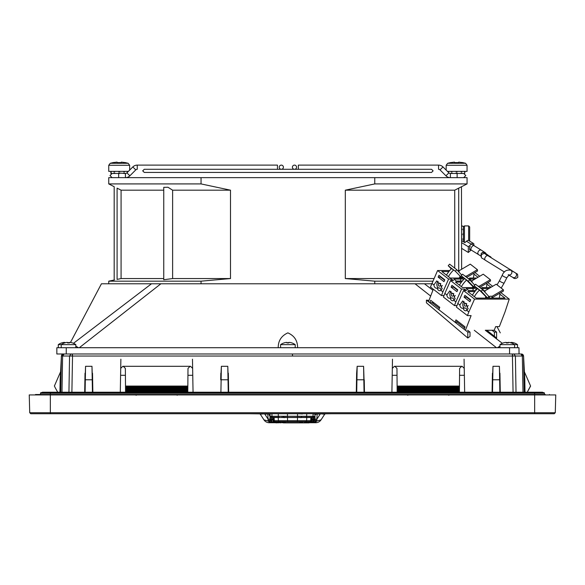 <?xml version="1.0" encoding="UTF-8"?>
<svg xmlns="http://www.w3.org/2000/svg" width="585" height="585" viewBox="0 0 585 585"><rect width="100%" height="100%" fill="white"/><g stroke="black" fill="none" stroke-linecap="round" stroke-linejoin="round"><path stroke-width="0.88" d="M134.36 394.933L134.323 394.517L50.332 394.517L50.332 392.637L41.14 392.637L543.823 392.637A0.629 0.629 0 0 1 544.445 393.259A0.629 0.629 0 0 0 543.823 392.637A0.629 0.629 0 0 1 544.445 393.259L544.445 394.517L450.64 394.517L450.604 394.933L450.64 394.517L179.032 394.517L178.995 394.933M41.14 392.637A0.629 0.629 0 0 0 40.511 393.259L40.511 394.517L39.853 394.517M50.332 392.637L50.332 392.213L42.632 392.213L542.288 392.213M41.915 392.637A0.834 0.834 0 0 1 42.632 392.213A0.834 0.834 0 0 0 41.915 392.637M543.048 392.637A0.834 0.834 0 0 0 542.324 392.213M513.798 353.983L519.049 353.983L518.961 347.717L56.847 347.717L56.847 353.983L66.251 353.983L66.251 347.717M221.364 366.312L221.13 379.775L220.713 379.782L221.364 366.312L227.792 366.312L228.662 392.213L228.333 373.223M35.502 394.933L35.495 394.517L35.502 394.933L35.495 394.517L37.776 394.517M61.388 356.009L60.818 371.27L54.361 386.071L54.697 386.385M529.015 388.74L527.217 392.33L530.602 386.071L524.138 371.27L523.75 366.312L524.204 392.213L523.56 355.848M54.8 386.897L55.034 387.409L54.8 386.897M55.144 387.511L55.37 388.023L55.144 387.511M57.505 391.818L55.37 388.023L57.505 391.818M60.818 371.27L61.206 366.312L60.752 392.213L61.388 356.038L63.472 353.983L512.365 353.983L292.478 353.983L292.478 356.038L512.438 356.038L512.365 353.983L519.049 353.983M522.507 354.254L521.469 353.983L523.546 356.031L522.346 356.024L522.983 392.213M500.862 353.983L499.063 353.983M91.063 353.983L94.58 353.983M62.844 353.983L62.017 354.576M516.021 392.213L515.392 356.024L513.944 353.983L520.84 353.983L522.346 356.024L512.811 356.031L512.365 353.983M521.484 353.983L523.575 356.038L523.107 354.751M72.364 353.983L72.525 356.038L69.571 356.024L71.012 353.983L72.364 353.983L72.145 356.031M71.012 353.983L64.123 353.983L62.61 356.024L61.41 356.031L63.487 353.983M61.41 356.031L60.16 379.775L60.577 379.782L60.357 392.213M523.816 369.874L523.794 368.879M523.78 368.031L523.772 367.468M523.546 356.031L524.803 379.775L523.568 355.958M513.067 392.213L512.438 356.038L512.811 356.031M85.022 373.223L84.686 392.213L85.556 366.312L91.984 366.312L92.854 392.213L92.525 373.223M120.298 392.213L120.715 368.36L122.806 366.312L190.549 366.312L192.633 368.36L193.05 392.213M220.713 379.782L220.823 373.223M356.294 392.213L356.514 379.782L356.294 392.213M356.631 373.223L357.164 366.312L363.592 366.312L364.462 392.213L364.25 379.782L356.514 379.782L356.631 373.223M392.484 359.205L391.906 392.213L392.323 368.36L394.414 366.312L462.15 366.312L464.241 368.36L464.658 392.213M492.431 373.223L492.102 392.213L492.972 366.312L499.4 366.312L500.27 392.213L499.934 373.223M523.875 373.223L524.387 379.782L524.803 379.775L525.016 392.213M499.4 366.312L499.634 379.775L500.051 379.782M499.853 392.213L499.634 379.775L492.314 379.782M464.241 368.36L464.08 359.205M461.689 366.312L459.605 368.396L459.452 386.071L397.113 386.071L396.959 368.396L394.875 366.312M220.911 392.213L221.13 379.775L228.442 379.782M192.472 359.205L192.633 368.36M190.081 366.312L187.997 368.396L187.843 386.071L125.512 386.071L125.351 368.396L123.267 366.312M120.715 368.36L120.876 359.205M85.556 366.312L85.322 379.775L92.642 379.782M85.11 392.213L85.322 379.775L84.905 379.782M59.948 391.599L60.16 379.775L59.948 391.599M529.14 388.747L530.259 386.385M459.452 386.071L397.113 386.071M459.444 386.283L459.444 386.795L397.12 386.795L397.12 386.283M397.171 392.33L397.164 391.811L459.4 391.716L397.164 391.716L459.4 391.818L459.393 392.33M459.408 391.197L459.4 391.716M397.156 391.102L459.408 391.204L397.156 391.102L397.156 390.583L459.408 390.59L459.408 391.102M397.156 390.487L459.408 390.487L397.156 390.487L397.149 389.968L459.415 389.976L459.408 390.487M397.149 389.866L459.415 389.866L397.149 389.866L397.142 389.354L459.422 389.361L459.415 389.866M397.142 389.252L459.422 389.361L397.142 389.252L397.142 388.74L459.422 388.747L459.422 389.252M397.135 388.637L459.43 388.637L397.135 388.637L397.135 388.126L459.43 388.126L459.43 388.637M397.135 388.023L459.43 388.023L397.135 388.023L397.127 387.511L459.437 387.511L459.43 388.023M397.127 387.409L459.437 387.409L397.127 387.409L397.12 386.897L459.444 386.897L459.437 387.409M397.12 386.795L459.444 386.795M397.164 391.716L397.164 391.197M125.512 386.795L187.836 386.897L187.836 386.385L125.512 386.385L125.512 386.795L187.836 386.795M187.8 391.197L187.792 391.921L125.563 391.921L125.563 392.33M125.563 391.921L125.556 391.197M125.556 391.102L187.8 391.204L187.8 390.692L125.548 390.692L125.556 391.102L187.8 391.102M125.548 390.692L125.534 389.354L187.814 389.361L187.814 388.842L125.534 388.842L125.534 389.361M125.534 388.842L187.822 388.747L187.822 388.228L125.526 388.228L125.534 388.747M125.526 388.228L187.822 388.126L187.829 387.614L125.519 387.614L125.526 388.126M125.519 387.614L187.829 387.511L187.836 386.999L125.519 386.999L125.519 387.511M125.512 386.29L187.843 386.071M187.814 389.354L125.541 389.456M187.8 390.692L187.814 389.456M187.785 392.33L187.792 391.921M545.322 394.517L544.445 394.517M549.454 394.933L549.461 394.517M405.961 394.933L405.924 394.517M534.653 413.734L534.653 412.717L50.347 412.717L50.347 413.734L30.764 413.734L554.236 413.734L555.282 412.717L555.75 394.933L50.347 394.933L50.332 394.517L35.495 394.517M50.325 394.517L40.511 394.517M315.001 416.081L314.525 416.264M134.323 394.517L179.032 394.517M187.792 391.818L125.556 391.818M187.8 390.59L125.548 390.59M187.807 389.976L125.541 389.976M120.59 375.292L125.417 375.292L120.59 375.292M187.939 375.292L192.757 375.292L187.939 375.292M464.366 375.292L459.547 375.292L464.366 375.292M397.025 375.292L392.199 375.292L397.025 375.292M314.927 419.664L315.008 414.772L314.935 419.664L313.896 420.688L313.523 419.357L314.935 419.664L314.876 422.004A2.091 1.484 18.2 0 1 316.587 421.105L315.776 422.246L313.882 422.721L314.927 421.697A2.091 1.528 -179 0 1 316.836 420.205L316.587 421.105L321.033 419.869L324.704 414.209L325.574 413.734L324.704 414.209L321.033 419.869A6.267 6.267 0 0 1 315.776 422.721L313.911 422.721L315.776 422.721L315.776 422.246A2.091 1.726 52.9 0 0 314.547 422.48M30.764 413.734L29.718 412.717L29.25 394.933L50.347 394.933L50.347 412.717L29.718 412.717M320.214 413.734L324.704 414.209M316.836 420.205L317.121 414.041L320.214 414.041L317.041 418.94A2.091 1.477 1 0 0 314.949 420.381L315.044 414.765L317.121 413.734M315.988 413.734L314.949 414.765L316.075 413.734M270.248 413.946L270.051 414.765L269.012 413.734M267.879 413.734L269.956 414.765L268.91 413.734L270.051 414.765M260.296 414.209L263.967 419.869L260.296 414.209L259.426 413.734L260.296 414.209L264.786 413.734M314.949 420.381L314.993 417.917M314.752 413.946L314.949 414.765M269.956 414.765L270.051 420.381A2.091 1.477 -1 0 0 267.959 418.94L268.164 420.205A2.091 1.528 179 0 1 270.073 421.697L271.118 422.721L270.073 421.697L269.97 414.765M275.681 422.721L269.224 422.721A6.267 6.267 0 0 1 263.967 419.869L268.413 421.105L268.164 420.205M269.224 422.721L269.224 422.246L271.118 422.721L271.089 420.812L270.043 419.789M271.089 420.812L270.058 419.664L271.477 419.357L271.477 420.396L270.46 419.372L270.402 416.264L271.689 417.288L279.242 417.288A1.046 0.921 -90 0 1 278.321 416.264L278.284 413.946M270.489 422.509A2.091 1.726 -52.9 0 0 269.224 422.246L268.413 421.105A2.091 1.484 -18.2 0 1 270.124 422.004M313.896 420.688L313.882 422.721L309.319 422.721M314.876 422.004L314.511 422.509M313.07 413.946L313.033 416.264L314.598 416.264L314.54 419.372L313.523 420.396L311.966 419.372L312.119 422.151M314.598 416.264L313.56 417.259L313.523 419.357L311.966 419.372L311.929 417.288L312.968 417.288L313.048 422.721L309.911 421.675M313.56 417.259L281.634 417.5M303.366 417.5L299.184 417.288M275.089 421.675L272.998 421.697L271.952 422.721L272.442 422.597L271.952 422.721L271.44 417.259M275.469 421.697L271.952 422.721M312.544 422.589L312.002 421.697L313.048 422.721L312.514 422.575M273.034 419.372L271.996 419.357L272.032 417.288L273.071 417.288L272.998 421.697L273.034 419.372L271.082 420.688M281.634 417.288L285.816 417.288M312.002 421.697L309.531 421.697M272.252 413.734L267.623 413.734M267.623 413.946L248.625 413.734M295.366 413.734L275.798 413.734M332.075 413.734L313.662 413.946M314.313 413.734L302.511 413.734M302.511 413.946L297.889 413.734M75.523 332.872L70.471 342.466L75.523 332.872M73.476 343.3L151.486 283.783L101.432 283.783L151.442 283.783M431.723 283.783L151.486 283.783M75.838 346.137L78.456 347.717M79.311 347.717L160.89 283.783M467.803 332.112L470.018 332.112L470.018 336.419L467.803 338.006L426.436 302.825L426.436 300.112L467.803 332.112L467.803 338.006M278.204 347.717C278.204 340.726 281.429 335.775 287.864 332.872C294.35 335.71 297.597 340.653 297.604 347.717M496.497 347.717L474.274 330.276M430.67 296.054L415.028 283.783L409.054 283.783M511.348 353.983L509.557 353.983L509.557 347.717M509.557 353.983L73.608 353.983M72.547 353.983L66.251 353.983M497.352 347.717L499.963 346.137M492.014 330.276L494.391 332.119L496.606 332.119L496.606 338.086L486.844 330.276M424.425 283.783L432.907 290.262M496.606 332.119L494.23 330.276L485.287 330.276L502.332 343.3M496.979 326.613L500.285 332.872M470.018 332.112L467.642 330.276M464.644 327.951L456.709 321.816M439.364 308.397L432.001 302.701M428.995 300.376L426.436 300.112M494.391 332.119L494.391 336.492M458.713 270.541L458.713 188.151L454.728 190.183L454.728 268.127M117.095 279.403L121.08 278.562L121.08 190.183L117.095 188.151L117.095 279.403C113.285 280.2 113.285 280.2 117.095 279.403M461.631 269.254L461.477 186.761M458.713 188.151L467.057 183.917L374.758 183.917L345.311 190.183L345.311 278.562L374.758 281.173L374.758 283.783M454.728 190.183L345.311 190.183M434.026 278.562L345.311 278.562M201.05 177.65L108.744 177.65L108.744 183.917L201.05 183.917L201.05 177.65L374.758 177.65L374.758 183.917M467.057 183.917L467.057 177.65L374.758 177.65M432.863 281.173L374.758 281.173M201.05 283.783L201.05 281.173L108.744 281.173L108.744 283.783M201.05 281.173L230.497 278.562L172.619 278.562L163.749 279.74L163.749 187.346L167.99 187.258L172.619 190.183L172.619 278.562M163.749 278.562L121.08 278.562M108.744 281.173L114.492 279.952M114.177 280.018L114.177 186.688L108.744 183.917M117.095 188.151C113.322 186.257 113.322 186.257 117.095 188.151M163.749 190.183L121.08 190.183M230.497 278.562L230.497 190.183L172.619 190.183M230.497 190.183L201.05 183.917M462.391 276.99L461.989 278.036L455.349 271.235L448.22 265.722L449.602 264.157L456.731 269.678L455.349 271.235M461.755 275.104L456.731 269.678M458.94 272.062L459.284 270.636L458.794 271.901M459.284 270.636L470.281 264.164L477.411 269.678L477.55 270.965L466.698 277.385M451.291 268.866L448.22 265.722M461.587 278.058L459.861 276.727M477.411 269.678L466.413 276.149L465.134 276.171M466.413 276.149L466.106 276.932M468.249 305.567A1.616 1.148 -90 0 0 467.598 306.328A1.616 1.148 -90 0 0 468.139 308.58M465.009 303.059A1.616 1.148 -90 0 0 464.358 303.82A1.616 1.148 -90 0 0 465.36 306.218A1.616 1.148 -90 0 0 466.369 305.377A1.616 1.148 -90 0 0 466.267 303.608M455.291 295.535A1.616 1.148 -90 0 0 454.64 296.302A1.616 1.148 -90 0 0 455.174 298.555M452.044 293.026A1.616 1.148 -90 0 0 451.393 293.794A1.616 1.148 -90 0 0 452.402 296.185A1.616 1.148 -90 0 0 453.404 295.345A1.616 1.148 -90 0 0 453.309 293.575M466.691 303.608L465.134 303.608L465.916 303.447L468.022 308.858L466.801 310.379L468.826 311.944L474.537 299.118L509.242 299.118L505.016 311.951L499.341 326.613L495.649 326.613L494.23 330.276M453.726 293.575L452.168 293.575L452.958 293.421L455.064 298.833L453.843 300.346L455.869 301.918L454.45 305.582L456.973 305.582M442.326 285.509A1.616 1.148 -90 0 0 441.675 286.27A1.616 1.148 -90 0 0 442.209 288.529M439.086 283.001A1.616 1.148 -90 0 0 438.436 283.769A1.616 1.148 -90 0 0 439.437 286.16A1.616 1.148 -90 0 0 440.447 285.319A1.616 1.148 -90 0 0 440.344 283.549M440.761 283.549L439.211 283.549L439.993 283.396L442.099 288.807L440.878 290.321L442.903 291.893L441.485 295.557L444.015 295.557M472.57 287.411L472.885 286.599L472.57 287.411L473.462 288.098M485.535 297.443L485.85 296.624L485.535 297.443L486.406 298.116M473.316 288.464L473.66 287.586L475.912 287.586M479.883 287.586L485.002 291.22M473.945 273.093A18.8 11.663 -52.3 0 1 473.28 278.058M448.41 276.625A18.8 11.663 127.7 0 1 453.558 270.051L451.62 268.552A18.8 11.663 127.7 0 0 446.465 275.118M460.103 276.105L459.349 278.058M459.613 277.385L461.148 278.57M500.811 292.595L509.242 299.118M487.846 282.57L492.672 286.299M474.881 272.537L479.707 276.274M476.431 289.729L473.66 287.586M484.855 291.593L484.38 291.593M476.936 289.202A3.137 1.06 -158.8 0 1 476.629 288.588L476.892 288.588M463.942 290.591L464.527 289.085L461.572 289.085L455.869 301.918M464.527 289.085L466.472 290.591L463.517 290.591L474.537 299.118M441.485 295.557L430.465 287.03L437.587 270.533L449.733 270.541M457.528 270.541L459.444 270.541M437.587 270.533L448.607 279.06L442.903 291.893M454.172 300.09A3.656 2.589 -90 0 1 453.156 298.065L450.201 298.065A3.656 2.589 -90 0 1 449.448 298.226A3.656 2.589 -90 0 1 446.874 294.964L444.849 293.392L450.552 280.566L453.507 280.566L451.561 279.06L448.607 279.06M450.552 280.566L461.572 289.085M474.83 291.593L467.766 291.593L476.19 298.109L504.994 298.116L499.853 294.138M461.477 282.072L455.452 282.065L462.581 287.586L472.183 287.586L473.477 288.588L466.091 288.588L468.687 290.591L475.656 290.591M462.267 281.063L456.373 281.063L453.777 279.06L461.163 279.06L459.868 278.058L450.267 278.058L441.843 271.542L448.9 271.542M458.933 271.542L458.457 271.542M478.033 277.261L473.93 274.087M476.665 278.058L469.47 278.058L470.764 279.06L474.961 279.067M490.99 287.286L486.888 284.113M481.44 288.464L481.784 287.586L490.479 287.586M481.784 287.586L483.078 288.588L488.775 288.588M463.437 278.058L461.346 278.058L463.466 279.703M467.569 278.058L472.036 281.195M461.002 278.935L461.346 278.058M469.126 278.943L469.47 278.058M444.849 293.392L443.43 297.063L454.45 305.582M431.884 283.367L433.916 284.932A3.656 2.589 -90 0 0 436.483 288.2A3.656 2.589 -90 0 0 437.236 288.039A3.656 2.589 -90 0 0 439.723 290.708A3.656 2.589 -90 0 0 440.878 290.321M450.201 298.065A3.656 2.589 -90 0 0 452.688 300.734A3.656 2.589 -90 0 0 453.843 300.346M438.962 275.294L444.79 279.805L443.978 281.634L438.143 277.122L438.962 275.294M433.916 284.932L436.754 280.888L439.211 283.549M451.92 285.319L457.755 289.831L456.943 291.666L451.108 287.155L451.92 285.319M446.874 294.964L449.711 290.913L452.168 293.575M433.309 289.231L428.483 301.699L429.785 302.701L430.706 300.317L439.781 307.337L438.852 309.721L455.057 322.255L455.978 319.871L465.053 326.891L464.132 329.275L465.426 330.276L471.1 315.608L467.408 315.608L468.826 311.944M467.137 310.116A3.656 2.589 -90 0 1 466.113 308.098L463.159 308.098A3.656 2.589 -90 0 1 462.406 308.251A3.656 2.589 -90 0 1 459.839 304.99L457.814 303.425L456.395 307.088L467.408 315.608M463.159 308.098A3.656 2.589 -90 0 0 465.653 310.759A3.656 2.589 -90 0 0 466.801 310.379M464.885 295.345L470.72 299.856L469.901 301.692L464.073 297.18L464.885 295.345M459.839 304.99L462.676 300.939L465.134 303.608M457.814 303.425L463.517 290.591M455.057 322.255L456.534 322.255L457.119 320.748M429.785 302.701L433.785 302.701M450.984 280.566L451.561 279.06M472.702 290.591L473.477 288.588M482.735 289.465L483.078 288.588M470.42 279.944L470.764 279.06M460.388 281.063L461.163 279.06M438.106 281.407A3.656 2.589 -90 0 0 436.871 284.99A3.656 2.589 -90 0 0 438.684 288.039M441.214 290.058A3.656 2.589 -90 0 1 440.191 288.039L437.236 288.039M451.072 291.432A3.656 2.589 -90 0 0 449.836 295.015A3.656 2.589 -90 0 0 451.649 298.065M464.029 301.465A3.656 2.589 -90 0 0 462.801 305.048A3.656 2.589 -90 0 0 464.614 308.098M479.488 290.109L477.543 288.602A18.8 11.663 127.7 0 0 472.395 295.176A18.8 11.663 127.7 0 1 477.543 288.602L479.488 290.109A18.8 11.663 127.7 0 0 474.34 296.675A18.8 11.663 127.7 0 1 479.488 290.109L485.85 296.624M499.875 293.151A18.8 11.663 -52.3 0 1 499.202 298.116A18.8 11.663 -52.3 0 0 499.875 293.151M466.523 280.076L464.578 278.577A18.8 11.663 127.7 0 0 459.43 285.144A18.8 11.663 127.7 0 1 464.578 278.577L466.523 280.076A18.8 11.663 127.7 0 0 461.375 286.65A18.8 11.663 127.7 0 1 466.523 280.076L472.885 286.599M486.91 283.118A18.8 11.663 -52.3 0 1 486.369 287.586A18.8 11.663 -52.3 0 0 486.91 283.118M440.79 276.705L440.622 277.122L444.615 280.208M440.622 277.122L438.143 277.122M453.748 286.73L453.587 287.155L457.572 290.24M453.587 287.155L451.108 287.155M466.713 296.756L466.552 297.18L470.537 300.266M466.552 297.18L464.073 297.18M487.912 298.094L488.643 296.207L482.654 289.729L481.279 291.293L487.678 298.116M481.279 291.293L474.15 285.78L477.214 288.924M487.51 298.116L485.791 296.778M484.863 292.112L485.206 290.694L484.716 291.959M485.206 290.694L496.204 284.215L503.334 289.736L503.473 291.016L491.627 298.028L489.089 298.116M488.555 296.427L488.906 296.807L489.864 296.251L489.155 298.079M482.654 289.729L475.525 284.215L474.15 285.78M503.334 289.736L492.336 296.207L489.864 296.251M492.336 296.207L491.627 298.028M474.486 287.586L468.314 281.261L461.185 275.747L464.256 278.891M473.901 287.586L472.826 286.752M475.137 287.586L475.356 287.016M474.713 285.136L469.689 279.703L468.314 281.261M471.898 282.087L472.241 280.661L471.751 281.933M472.241 280.661L483.239 274.189L490.369 279.703L490.508 280.99L479.663 287.411M469.689 279.703L462.559 274.189L461.185 275.747M490.369 279.703L479.371 286.175L478.091 286.197M479.371 286.175L479.071 286.957M308.902 422.151L308.902 422.882L283.352 422.882L282.153 421.675L284.208 421.675L283.169 422.494M298.642 417.288A1.046 1.046 0 0 1 298.767 417.5L311.615 417.5L311.447 420.688L310.408 421.675L305.728 421.675L309.794 421.675L310.715 420.688L311.447 420.688L310.408 421.675M274.116 417.5L274.285 420.688L273.553 420.688L273.385 417.5L286.233 417.5A1.046 1.046 0 0 1 286.358 417.288A1.046 1.046 0 0 0 286.233 417.5M278.255 417.5L278.35 420.688L287.564 420.688L287.462 417.5L297.538 417.5L297.436 420.688L310.715 420.688L310.884 417.5M273.553 420.688L274.592 421.675L305.728 421.675L306.65 420.688L306.745 417.5M284.939 421.675L302.847 421.675L302.036 422.736L300.792 421.675M277.407 421.675L276.866 422.692L276.31 422.253L276.003 421.675L277.626 421.675L278.643 422.882L277.78 421.675L279.403 421.675L280.42 422.882L279.864 422.253L280.42 422.692L279.864 422.253L280.171 421.675M309.531 421.675L308.902 422.882L309.531 421.675M285.86 421.675L283.14 422.772M281.619 421.675L282.964 422.736M302.036 422.736L299.14 421.675M304.829 421.675L305.136 422.546L304.58 422.692L305.443 421.675M307.22 421.675L306.357 422.692L306.913 422.253L306.357 422.692L305.816 421.675M308.997 421.675L308.134 422.882L309.151 421.675M275.469 421.675L276.025 422.875M499.963 347.717L499.963 344.638L517.52 344.638A12.534 12.534 0 0 0 514.208 342.942L514.208 342.942A12.468 12.029 66.6 0 0 512.643 342.539A12.526 10.793 -78.1 0 0 511.48 342.415A12.526 6.23 -83.1 0 0 510.785 342.539A12.468 3.005 -83.8 0 1 511.093 342.912M508.745 342.422A12.526 10.793 78.1 0 1 508.935 342.415A12.526 6.23 83.1 0 1 509.484 342.496M506.727 342.803A12.468 12.029 -66.6 0 1 507.765 342.539A12.526 10.793 78.1 0 1 508.007 342.496M499.963 344.638A12.534 12.534 0 0 1 503.275 342.942L503.275 342.942A12.468 12.029 -66.6 0 1 504.84 342.539A12.526 10.793 78.1 0 1 506.003 342.415A12.526 6.23 83.1 0 1 506.698 342.539A12.468 3.005 83.8 0 0 506.354 342.971A12.234 12.168 0 0 1 508.204 342.971A12.468 3.005 -83.8 0 0 507.86 342.539A12.526 6.23 -83.1 0 1 508.548 342.415A12.526 10.793 -78.1 0 1 509.718 342.539A12.468 12.029 66.6 0 1 511.283 342.971L511.283 342.942A12.534 12.534 0 0 1 514.588 344.638L514.588 347.717M507.86 342.539L507.817 342.949A12.234 12.168 0 0 0 506.742 342.949L506.698 342.539M287.9 344.638L295.213 344.638A12.534 12.534 0 0 0 291.908 342.942L291.908 342.942A12.468 12.029 66.6 0 0 290.343 342.539A12.526 10.793 -78.1 0 0 289.173 342.415A12.526 6.23 -83.1 0 0 288.485 342.539A12.468 3.005 -83.8 0 1 288.829 342.971A12.234 12.168 0 0 0 286.979 342.971A12.468 3.005 83.8 0 1 287.323 342.539A12.526 6.23 83.1 0 0 286.628 342.415A12.526 10.793 78.1 0 0 285.465 342.539A12.468 12.029 -66.6 0 0 283.9 342.971L283.9 342.971A12.534 12.534 0 0 0 280.588 344.638L287.9 344.638M288.485 342.539L288.442 342.949A12.234 12.168 -0 0 0 287.367 342.949L287.323 342.539M58.288 347.717L58.288 344.638L75.838 344.638A12.534 12.534 0 0 0 72.533 342.942L72.533 342.942A12.468 12.029 66.6 0 0 70.968 342.539A12.526 10.793 -78.1 0 0 69.798 342.415A12.526 6.23 -83.1 0 0 69.11 342.539A12.468 3.005 -83.8 0 1 69.454 342.971A12.234 12.168 -0 0 0 67.604 342.971A12.468 3.005 83.8 0 1 67.948 342.539A12.526 6.23 83.1 0 0 67.253 342.415A12.526 10.793 78.1 0 0 66.09 342.539A12.468 12.029 -66.6 0 0 64.525 342.971L64.525 342.971A12.534 12.534 0 0 0 61.213 344.638L61.213 347.717M67.801 342.496A12.526 10.793 -78.1 0 1 68.043 342.539A12.468 12.029 66.6 0 1 69.081 342.803M66.324 342.496A12.526 6.23 -83.1 0 1 66.873 342.415A12.526 10.793 -78.1 0 1 67.063 342.422M58.288 344.638A12.534 12.534 0 0 1 61.593 342.942L61.6 342.971A12.468 12.029 -66.6 0 1 63.158 342.539A12.526 10.793 78.1 0 1 64.328 342.415A12.526 6.23 83.1 0 1 65.023 342.539A12.468 3.005 83.8 0 0 64.716 342.912M75.838 347.717L75.838 344.638M69.067 342.949L69.11 342.539M67.992 342.949L67.948 342.539M465.565 163.281L447.657 163.281L446.165 165.284L467.057 165.284L465.565 163.281L462.428 162.52M447.423 171.376L467.057 171.376L467.057 165.284M458.735 162.118L462.384 162.579L458.735 162.118L458.662 162.579L454.567 162.579L454.486 162.118L450.845 162.579L454.486 162.118M454.567 162.579L458.662 162.579M129.643 165.284L128.144 163.281L110.243 163.281L108.744 165.284L129.643 165.284L129.643 170.125M108.744 165.284L108.744 171.376L128.386 171.376M117.066 162.118L113.424 162.579L117.066 162.118L117.146 162.579L121.241 162.579L117.146 162.579M121.322 162.118L124.963 162.579L121.322 162.118L121.241 162.579M448.9 172.853L445.945 175.814L440.03 169.899L445.945 175.814A6.267 6.267 0 0 0 450.377 177.65L450.377 173.467A2.091 2.091 0 0 1 448.9 172.853L442.991 166.944A6.267 6.267 0 0 0 438.553 165.109L298.35 165.109L298.35 169.292M442.991 166.944L440.03 169.899A2.091 2.091 0 0 0 438.553 169.292L438.553 165.109L298.35 165.109M279.235 167.2A2.091 2.091 0 0 1 281.319 165.109A2.091 2.091 0 0 1 283.411 167.2A2.091 2.091 0 0 1 281.319 169.292A2.091 2.091 0 0 1 279.235 167.2M294.482 165.109A2.091 2.091 0 0 1 296.573 167.2A2.091 2.091 0 0 1 294.482 169.292A2.091 2.091 0 0 1 292.398 167.2A2.091 2.091 0 0 1 294.482 165.109M114.711 173.467L113.87 173.467L113.87 173.05L114.711 173.05L114.711 173.467L118.675 173.467L118.675 173.05L125.431 173.467L125.431 177.65A6.267 6.267 0 0 0 129.863 175.814L135.771 169.899A2.091 2.091 0 0 1 137.248 169.292L137.248 165.109A6.267 6.267 0 0 0 132.817 166.944L126.908 172.853A2.091 2.091 0 0 1 125.431 173.467L123.676 173.467L123.676 173.05L124.517 173.05L123.676 173.05M277.458 169.292L277.458 165.109L137.248 165.109M471.137 250.022L468.329 252.464L461.631 248.362M461.631 242.651L468.329 246.76L471.283 244.186A4.175 1.835 121.5 0 1 473.47 243.477A4.175 1.835 121.5 0 1 473.938 244.303L473.06 245.071M473.47 243.477L468.665 240.537A4.175 1.835 121.5 0 0 466.479 241.247L464.87 242.651L462.062 240.925A2.091 1.528 180 0 1 461.631 240.559M468.329 246.76L468.329 252.464M473.872 245.561A4.175 1.835 121.5 0 0 473.938 245.159L473.638 245.422M470.179 249.429L469.675 249.875L469.675 247.016L470.296 246.475M473.36 244.801L473.938 245.159M464.446 242.387L464.446 225.912L468.629 225.912L469.675 226.951L469.675 241.152M463.4 229.803L462.984 229.803L462.984 228.954L463.4 228.954L463.4 239.609L462.984 239.609L462.984 238.76L462.984 239.609M463.4 233.759L463.4 234.797L462.984 234.804L462.984 233.759L463.4 233.759M469.675 239.462L469.675 234.329M464.38 173.467L464.702 173.05L464.702 173.467L461.075 173.467L461.075 173.05L461.923 173.05L461.923 173.467L451.276 173.467L451.276 173.05L452.117 173.05L451.276 173.05M457.119 171.376L457.119 171.8L456.073 171.8L456.073 171.376L456.081 171.8M451.276 171.376L451.276 171.8L452.117 171.8L452.117 171.376M448.512 171.376L448.512 171.8L448.834 171.376M452.117 173.05L452.117 173.467L450.377 173.467L451.276 173.467M456.081 173.05L456.081 173.467L456.073 173.05L457.119 173.05L457.119 173.467M461.923 173.05L461.075 173.05M464.702 173.467L464.973 171.376M464.38 171.376L464.38 171.8L464.702 171.376M461.075 171.376L461.075 171.8L461.923 171.8L461.923 171.376M461.075 171.8L461.923 171.8M452.117 171.8L451.276 171.8M127.552 172.217L127.552 171.376M127.289 171.376L127.289 171.8L126.967 171.376M124.517 171.8L123.676 171.8L124.517 171.8L124.517 171.376M123.676 171.376L123.676 171.8M118.675 171.376L118.675 171.8L119.713 171.8L119.713 171.376M113.87 171.376L113.87 171.8L114.711 171.8L114.711 171.376M111.421 171.376L111.421 171.8L111.099 171.376M111.099 173.467L111.421 173.05L110.836 173.467L110.836 171.376M113.87 173.467L111.421 173.467M114.711 173.05L113.87 173.05M124.517 173.05L124.517 173.467M113.87 171.8L114.711 171.8M461.631 233.759L461.733 234.797M461.631 239.609L461.631 238.76M463.4 241.751L463.4 239.609M462.984 238.76L463.4 238.76M462.984 228.954L462.984 229.803M463.4 228.954L463.4 226.505L462.984 226.505M462.984 226.176L461.631 225.912M461.631 229.803L461.631 228.954M462.984 234.797L463.4 234.804M461.733 229.803L461.733 228.954M461.733 238.76L461.733 239.609M544.445 393.259L534.624 393.259L534.624 394.933M40.511 393.259L534.624 393.259L534.624 392.213M227.792 366.312L228.245 392.213M71.889 392.213L72.525 356.038L292.478 356.038M61.981 392.213L62.61 356.024L69.571 356.024L68.935 392.213M61.089 373.223L60.577 379.782M524.387 379.782L524.599 392.213M492.519 392.213L492.972 366.312M363.592 366.312L364.045 392.213M356.711 392.213L357.164 366.312M91.984 366.312L92.437 392.213M459.444 386.385L397.12 386.385M269.254 415.672L270.16 415.518L269.488 414.816M459.444 386.999L397.127 386.999M125.519 387.409L187.829 387.409M397.164 391.921L459.4 391.921M459.437 387.614L397.127 387.614M187.792 391.716L125.556 391.716M125.526 388.023L187.822 388.023M397.164 391.306L459.4 391.306M187.8 391.306L125.556 391.306M459.43 388.228L397.135 388.228M125.534 388.637L187.822 388.637M397.156 390.692L459.408 390.692M459.422 388.842L397.142 388.842M187.807 390.487L125.548 390.487M125.534 389.252L187.814 389.252M397.149 390.071L459.415 390.071M187.807 390.071L125.541 390.071M459.422 389.456L397.142 389.456M187.807 389.866L125.541 389.866M555.75 394.933L555.282 412.717L534.653 412.717L534.653 394.933M546.748 412.717L547.911 412.717M552.437 412.717L553.395 412.717M267.879 414.041L264.786 414.041L267.959 418.94L267.879 414.041M314.927 421.705L315.044 414.765M315.022 414.765L314.935 419.664M321.033 419.869A6.267 6.267 0 0 1 315.776 422.721M270.402 416.264L271.966 416.264L271.93 413.946M306.715 413.946L306.679 416.264L313.033 416.264A1.046 0.921 90 0 1 312.112 417.288M272.888 417.288A1.046 0.921 -90 0 1 271.966 416.264L306.679 416.264A1.046 0.921 -90 0 1 305.758 417.288M297.531 413.734L297.531 417.288M287.469 413.946L287.469 417.288M283.462 416.71L284.2 417.705M301.626 416.71L300.887 417.705M297.436 421.675L287.564 421.675L287.564 420.688L297.436 420.688L297.436 421.675L305.728 421.675M275.206 421.675L274.285 420.688L278.35 420.688L279.272 421.675M283.352 422.692L301.648 422.692M282.884 422.692L280.42 422.692L280.961 421.675M279.557 421.675L279.864 422.253M304.039 421.675L304.58 422.882L305.597 421.675M280.054 422.692L278.643 422.692L279.184 421.675M278.394 421.675L278.087 422.253M306.606 421.675L306.913 422.253M308.69 422.253L308.383 421.675M307.593 421.675L308.134 422.692M275.849 421.675L276.866 422.882L278.197 422.692M276.617 421.675L276.31 422.253M308.902 422.692A0.629 0.446 -0 0 0 309.531 422.253L308.997 422.875M276.098 422.151L276.098 422.692M275.469 422.253L276.098 422.882M307.374 421.675L306.357 422.692M457.134 177.65L457.134 173.467M118.675 177.65L118.675 173.467L119.713 173.467M129.863 175.814L126.908 172.853M135.771 169.899L132.817 166.944M466.479 241.247L471.283 244.186M509.009 275.001A2.611 2.347 -60.1 0 0 510.793 270.204C506.69 269.51 503.831 271.191 502.23 275.257A2.611 0.446 -153.3 0 0 503.349 276.259A2.611 0.446 -153.3 0 0 506.902 277.604L504.16 283.045A2.611 0.446 -153.3 0 1 500.614 281.707A2.611 0.446 -153.3 0 1 499.495 280.698L497.053 284.873M486.193 254.621A2.611 2.347 -60.1 0 0 485.674 254.204C485.272 253.078 483.846 253.246 481.389 254.709C481.418 259.155 480.49 256.786 485.236 260.179A2.611 1.506 121.7 0 1 485.301 257.188A2.611 1.506 121.7 0 1 487.978 255.733L517.564 274.219L517.827 277.29C515.787 278.921 514.113 278.95 512.796 277.385A2.611 2.347 -60.1 0 0 515.4 272.859L510.793 270.204M485.806 254.278A2.611 2.611 -134.3 0 0 481.104 253.788L481.031 256.369M491.393 257.831L487.51 254.753A2.611 2.15 122.1 0 0 486.193 254.497M481.104 253.788L481.865 252.925A2.611 2.611 -134.3 0 1 486.135 253.883L485.177 252.64L481.382 250.204A2.611 1.923 121.9 0 0 478.347 251.44A2.611 1.923 121.9 0 0 478.625 254.636L480.892 256.062M471.43 244.069L473.93 245.598A2.611 1.148 121.5 0 0 471.568 247.258A2.611 1.148 121.5 0 0 471.196 250.051L478.625 254.636M511.005 269.926A2.611 1.506 121.7 0 0 510.018 269.875M487.597 255.499A2.611 2.347 -60.1 0 0 486.976 254.95L485.674 254.204M491.283 257.773A2.611 2.603 -65.5 0 0 489.974 256.427L486.976 254.95M489.089 256.42A2.611 2.603 -65.5 0 0 488.065 255.565L488.044 255.55M468.629 225.912L468.629 240.515M72.591 353.983L292.478 353.983M61.791 354.839L61.388 356.038M397.164 391.204L459.408 391.204M271.118 422.721L270.621 422.597M136.846 394.933L136.064 395.284M177.284 395.241L176.546 394.933M408.454 394.933L407.679 395.277M448.914 395.263L448.154 394.933M101.432 283.783L70.463 342.466M303.381 421.675L301.648 422.882M308.902 422.882L309.531 422.253M517.52 347.717L517.52 344.638M295.213 347.717L295.213 344.638M280.588 347.717L280.588 344.638M446.165 170.125L446.165 165.284M447.657 163.281L450.794 162.52M110.243 163.281L113.38 162.52M128.144 163.281L125.007 162.52M463.715 177.65L465.806 175.559L463.715 173.467M287.9 172.421L144.268 172.421L142.696 170.857L144.268 169.292L431.54 169.292L433.112 170.857L431.54 172.421L287.9 172.421M112.093 177.65L110.002 175.559L112.093 173.467M506.902 277.604L509.177 274.913L508.19 274.731M487.978 255.733L485.206 253.992M487.51 254.753L484.994 253.13M512.796 277.385L508.848 275.111M515.985 273.356L515.4 272.859M485.236 260.179L504.475 272.04M483.071 258.731L482.523 258.424M473.93 245.598L481.382 250.204M469.675 249.115L471.196 250.051M504.16 283.045L501.199 288.076M502.23 275.257L499.495 280.698M464.446 225.912L463.4 226.951M448.256 172.217L448.256 171.376"/></g></svg>
